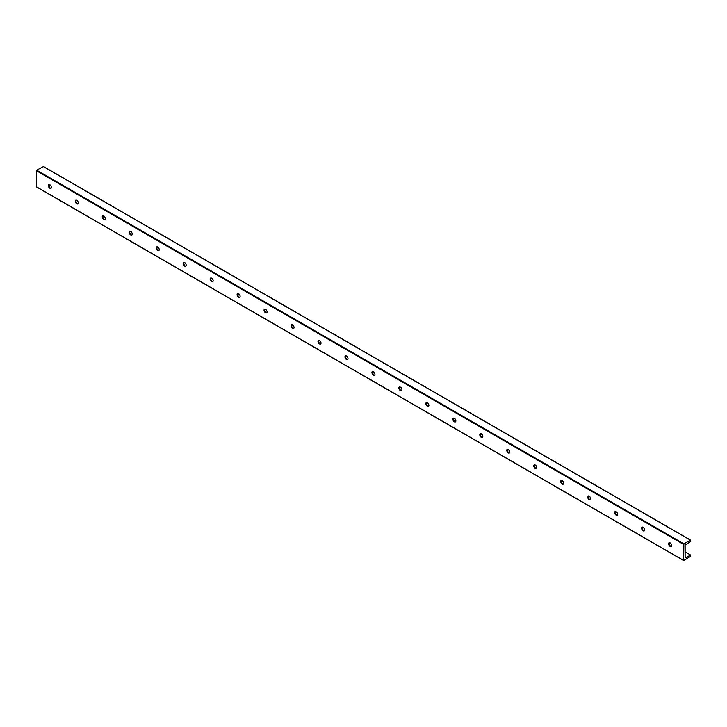<?xml version="1.0" encoding="UTF-8"?>
<svg xmlns="http://www.w3.org/2000/svg" width="727" height="727" viewBox="0 0 727 727"><rect width="100%" height="100%" fill="white"/><g stroke="black" fill="none" stroke-linecap="round" stroke-linejoin="round"><path stroke-width="1.09" d="M668.795 543.042A4.198 2.426 -120 0 0 670.785 546.486M671.212 546.422A2.145 1.236 60 0 1 670.185 546.286L670.185 546.286A2.145 1.236 60 0 1 668.667 543.66A2.145 1.236 60 0 1 669.067 542.706M643.122 527.275A2.145 1.236 60 0 1 644.522 529.165A2.145 1.236 60 0 1 644.195 530.883A2.145 1.236 60 0 1 642.05 529.647A2.145 1.236 60 0 1 642.05 527.166A2.145 1.236 60 0 1 643.122 527.275M644.24 530.846A2.145 1.236 60 0 1 643.222 530.719L643.222 530.719A2.145 1.236 60 0 1 641.705 528.093A2.145 1.236 60 0 1 642.095 527.139M670.085 542.842A2.145 1.236 60 0 1 671.484 544.732A2.145 1.236 60 0 1 671.157 546.45A2.145 1.236 60 0 1 669.013 545.214A2.145 1.236 60 0 1 669.013 542.733A2.145 1.236 60 0 1 670.085 542.842M641.832 527.466A4.198 2.426 -120 0 0 643.822 530.919M616.151 511.699A2.145 1.236 60 0 1 617.55 513.589A2.145 1.236 60 0 1 617.223 515.316A2.145 1.236 60 0 1 615.078 514.071A2.145 1.236 60 0 1 615.078 511.599A2.145 1.236 60 0 1 616.151 511.699M617.278 515.279A2.145 1.236 60 0 1 616.251 515.143L616.251 515.143A2.145 1.236 60 0 1 614.733 512.517A2.145 1.236 60 0 1 615.133 511.572M614.86 511.899A4.198 2.426 -120 0 0 616.85 515.352M589.188 496.132A2.145 1.236 60 0 1 590.588 498.022A2.145 1.236 60 0 1 590.26 499.74A2.145 1.236 60 0 1 588.116 498.504A2.145 1.236 60 0 1 588.116 496.023A2.145 1.236 60 0 1 589.188 496.132M590.306 499.713A2.145 1.236 60 0 1 589.288 499.576L589.288 499.576A2.145 1.236 60 0 1 587.77 496.95A2.145 1.236 60 0 1 588.161 495.996M587.889 496.332A4.198 2.426 -120 0 0 589.888 499.785M562.216 480.565A2.145 1.236 60 0 1 563.616 482.455A2.145 1.236 60 0 1 563.289 484.173A2.145 1.236 60 0 1 561.144 482.937A2.145 1.236 60 0 1 561.144 480.456A2.145 1.236 60 0 1 562.216 480.565M563.343 484.146A2.145 1.236 60 0 1 562.316 484.009L562.316 484.009A2.145 1.236 60 0 1 560.799 481.383A2.145 1.236 60 0 1 561.199 480.429M560.926 480.756A4.198 2.426 -120 0 0 562.916 484.209M535.254 464.998A2.145 1.236 60 0 1 536.653 466.888A2.145 1.236 60 0 1 536.326 468.606A2.145 1.236 60 0 1 534.181 467.361A2.145 1.236 60 0 1 534.181 464.889A2.145 1.236 60 0 1 535.254 464.998M536.372 468.57A2.145 1.236 60 0 1 535.354 468.442L535.354 468.442A2.145 1.236 60 0 1 533.836 465.807A2.145 1.236 60 0 1 534.227 464.862M533.954 465.189A4.198 2.426 -120 0 0 535.953 468.642M508.282 449.422A2.145 1.236 60 0 1 509.682 451.313A2.145 1.236 60 0 1 509.354 453.03A2.145 1.236 60 0 1 507.21 451.794A2.145 1.236 60 0 1 507.21 449.322A2.145 1.236 60 0 1 508.282 449.422M509.4 453.003A2.145 1.236 60 0 1 508.382 452.866L508.382 452.866A2.145 1.236 60 0 1 506.864 450.24A2.145 1.236 60 0 1 507.264 449.295M506.992 449.622A4.198 2.426 -120 0 0 508.982 453.075M481.31 433.855A2.145 1.236 60 0 1 482.719 435.746A2.145 1.236 60 0 1 482.383 437.463A2.145 1.236 60 0 1 480.238 436.227A2.145 1.236 60 0 1 480.238 433.746A2.145 1.236 60 0 1 481.31 433.855M482.437 437.436A2.145 1.236 60 0 1 481.419 437.3L481.419 437.3A2.145 1.236 60 0 1 479.902 434.673A2.145 1.236 60 0 1 480.293 433.719M480.02 434.046A4.198 2.426 -120 0 0 482.019 437.5M454.348 418.289A2.145 1.236 60 0 1 455.747 420.179A2.145 1.236 60 0 1 455.42 421.896A2.145 1.236 60 0 1 453.275 420.66A2.145 1.236 60 0 1 453.275 418.179A2.145 1.236 60 0 1 454.348 418.289M455.465 421.86A2.145 1.236 60 0 1 454.448 421.733L454.448 421.733A2.145 1.236 60 0 1 452.93 419.106A2.145 1.236 60 0 1 453.33 418.152M453.057 418.479A4.198 2.426 -120 0 0 455.047 421.933M427.376 402.713A2.145 1.236 60 0 1 428.785 404.603A2.145 1.236 60 0 1 428.448 406.329A2.145 1.236 60 0 1 426.304 405.084A2.145 1.236 60 0 1 426.304 402.613A2.145 1.236 60 0 1 427.376 402.713M428.503 406.293A2.145 1.236 60 0 1 427.476 406.157L427.476 406.157A2.145 1.236 60 0 1 425.967 403.53A2.145 1.236 60 0 1 426.358 402.585M426.086 402.912A4.198 2.426 -120 0 0 428.085 406.366M400.413 387.146A2.145 1.236 60 0 1 401.813 389.036A2.145 1.236 60 0 1 401.486 390.753A2.145 1.236 60 0 1 399.341 389.518A2.145 1.236 60 0 1 399.341 387.037A2.145 1.236 60 0 1 400.413 387.146M401.531 390.726A2.145 1.236 60 0 1 400.513 390.59L400.513 390.59A2.145 1.236 60 0 1 398.996 387.964A2.145 1.236 60 0 1 399.387 387.009M399.123 387.346A4.198 2.426 -120 0 0 401.113 390.799M373.442 371.579A2.145 1.236 60 0 1 374.841 373.469A2.145 1.236 60 0 1 374.514 375.187A2.145 1.236 60 0 1 372.369 373.951A2.145 1.236 60 0 1 372.369 371.47A2.145 1.236 60 0 1 373.442 371.579M374.569 375.159A2.145 1.236 60 0 1 373.542 375.023L373.542 375.023A2.145 1.236 60 0 1 372.024 372.397A2.145 1.236 60 0 1 372.424 371.442M372.151 371.77A4.198 2.426 -120 0 0 374.151 375.223M346.479 356.003A2.145 1.236 60 0 1 347.879 357.893A2.145 1.236 60 0 1 347.551 359.62A2.145 1.236 60 0 1 345.407 358.375A2.145 1.236 60 0 1 345.407 355.903A2.145 1.236 60 0 1 346.479 356.003M347.597 359.583A2.145 1.236 60 0 1 346.579 359.456L346.579 359.456A2.145 1.236 60 0 1 345.061 356.821A2.145 1.236 60 0 1 345.452 355.876M345.189 356.203A4.198 2.426 -120 0 0 347.179 359.656M319.507 340.436A2.145 1.236 60 0 1 320.907 342.326A2.145 1.236 60 0 1 320.58 344.044A2.145 1.236 60 0 1 318.435 342.808A2.145 1.236 60 0 1 318.435 340.327A2.145 1.236 60 0 1 319.507 340.436M320.634 344.016A2.145 1.236 60 0 1 319.607 343.88L319.607 343.88A2.145 1.236 60 0 1 318.09 341.254A2.145 1.236 60 0 1 318.49 340.309M318.217 340.636A4.198 2.426 -120 0 0 320.207 344.089M292.545 324.869A2.145 1.236 60 0 1 293.944 326.759A2.145 1.236 60 0 1 293.617 328.477A2.145 1.236 60 0 1 291.472 327.241A2.145 1.236 60 0 1 291.472 324.76A2.145 1.236 60 0 1 292.545 324.869M293.663 328.45A2.145 1.236 60 0 1 292.645 328.313L292.645 328.313A2.145 1.236 60 0 1 291.127 325.687A2.145 1.236 60 0 1 291.518 324.733M291.254 325.06A4.198 2.426 -120 0 0 293.245 328.513M265.573 309.302A2.145 1.236 60 0 1 266.973 311.192A2.145 1.236 60 0 1 266.645 312.91A2.145 1.236 60 0 1 264.501 311.665A2.145 1.236 60 0 1 264.501 309.193A2.145 1.236 60 0 1 265.573 309.302M266.7 312.874A2.145 1.236 60 0 1 265.673 312.746L265.673 312.746A2.145 1.236 60 0 1 264.155 310.12A2.145 1.236 60 0 1 264.555 309.166M264.283 309.493A4.198 2.426 -120 0 0 266.273 312.946M238.61 293.726A2.145 1.236 60 0 1 240.01 295.616A2.145 1.236 60 0 1 239.683 297.334A2.145 1.236 60 0 1 237.538 296.098A2.145 1.236 60 0 1 237.538 293.626A2.145 1.236 60 0 1 238.61 293.726M239.728 297.307A2.145 1.236 60 0 1 238.71 297.17L238.71 297.17A2.145 1.236 60 0 1 237.193 294.544A2.145 1.236 60 0 1 237.584 293.599M237.311 293.926A4.198 2.426 -120 0 0 239.31 297.379M211.639 278.159A2.145 1.236 60 0 1 213.038 280.049A2.145 1.236 60 0 1 212.711 281.767A2.145 1.236 60 0 1 210.566 280.531A2.145 1.236 60 0 1 210.566 278.05A2.145 1.236 60 0 1 211.639 278.159M212.757 281.74A2.145 1.236 60 0 1 211.739 281.603L211.739 281.603A2.145 1.236 60 0 1 210.221 278.977A2.145 1.236 60 0 1 210.621 278.023M210.348 278.35A4.198 2.426 -120 0 0 212.339 281.803M184.667 262.592A2.145 1.236 60 0 1 186.076 264.483A2.145 1.236 60 0 1 185.749 266.2A2.145 1.236 60 0 1 183.595 264.964A2.145 1.236 60 0 1 183.595 262.483A2.145 1.236 60 0 1 184.667 262.592M185.794 266.164A2.145 1.236 60 0 1 184.776 266.037L184.776 266.037A2.145 1.236 60 0 1 183.259 263.41A2.145 1.236 60 0 1 183.649 262.456M183.377 262.783A4.198 2.426 -120 0 0 185.376 266.236M157.704 247.016A2.145 1.236 60 0 1 159.104 248.907A2.145 1.236 60 0 1 158.777 250.633A2.145 1.236 60 0 1 156.632 249.388A2.145 1.236 60 0 1 156.632 246.916A2.145 1.236 60 0 1 157.704 247.016M158.822 250.597A2.145 1.236 60 0 1 157.804 250.461L157.804 250.461A2.145 1.236 60 0 1 156.287 247.834A2.145 1.236 60 0 1 156.687 246.889M156.414 247.216A4.198 2.426 -120 0 0 158.404 250.67M130.733 231.45A2.145 1.236 60 0 1 132.141 233.34A2.145 1.236 60 0 1 131.805 235.057A2.145 1.236 60 0 1 129.66 233.821A2.145 1.236 60 0 1 129.66 231.34A2.145 1.236 60 0 1 130.733 231.45M131.86 235.03A2.145 1.236 60 0 1 130.842 234.894L130.842 234.894A2.145 1.236 60 0 1 129.324 232.267A2.145 1.236 60 0 1 129.715 231.313M129.442 231.649A4.198 2.426 -120 0 0 131.442 235.103M103.77 215.883A2.145 1.236 60 0 1 105.17 217.773A2.145 1.236 60 0 1 104.842 219.49A2.145 1.236 60 0 1 102.698 218.254A2.145 1.236 60 0 1 102.698 215.774A2.145 1.236 60 0 1 103.77 215.883M104.888 219.463A2.145 1.236 60 0 1 103.87 219.327L103.87 219.327A2.145 1.236 60 0 1 102.353 216.701A2.145 1.236 60 0 1 102.752 215.746M102.48 216.073A4.198 2.426 -120 0 0 104.47 219.527M76.798 200.316A2.145 1.236 60 0 1 78.207 202.206A2.145 1.236 60 0 1 77.871 203.923A2.145 1.236 60 0 1 75.726 202.679A2.145 1.236 60 0 1 75.726 200.207A2.145 1.236 60 0 1 76.798 200.316M77.925 203.887A2.145 1.236 60 0 1 76.898 203.76L76.898 203.76A2.145 1.236 60 0 1 75.39 201.125A2.145 1.236 60 0 1 75.781 200.179M75.508 200.507A4.198 2.426 -120 0 0 77.507 203.96M683.871 543.832L683.662 560.59L690.65 556.309L690.65 555.101L685.125 557.909L685.125 545.059L690.65 541.479L690.559 540.079L683.871 543.832L36.65 170.163L36.35 170.691L36.441 186.921L683.571 560.399L36.35 186.73M43.429 166.601L36.65 170.163M49.836 184.74A2.145 1.236 60 0 1 51.235 186.63A2.145 1.236 60 0 1 50.908 188.348A2.145 1.236 60 0 1 48.764 187.112A2.145 1.236 60 0 1 48.764 184.64A2.145 1.236 60 0 1 49.836 184.74M690.65 555.101L685.125 551.911M671.039 543.778L669.131 542.678M644.077 528.211L642.168 527.111M617.105 512.644L615.196 511.544M590.142 497.077L588.234 495.968M563.171 481.501L561.262 480.402M536.199 465.934L534.3 464.835M509.236 450.367L507.328 449.268M482.265 434.791L480.365 433.692M455.302 419.225L453.394 418.125M428.33 403.658L426.422 402.558M401.368 388.082L399.459 386.982M374.396 372.515L372.488 371.415M347.433 356.948L345.525 355.848M320.462 341.381L318.553 340.272M293.499 325.805L291.591 324.705M266.527 310.238L264.619 309.139M239.565 294.671L237.656 293.572M212.593 279.095L210.685 277.996M185.621 263.528L183.722 262.429M158.659 247.962L156.75 246.862M131.687 232.395L129.779 231.286M104.724 216.819L102.816 215.719M77.753 201.252L75.844 200.152M50.79 185.685L48.882 184.576M48.545 184.94A4.198 2.426 -120 0 0 50.536 188.393M50.954 188.32A2.145 1.236 60 0 1 49.936 188.184L49.936 188.184A2.145 1.236 60 0 1 48.418 185.558A2.145 1.236 60 0 1 48.809 184.613M683.571 544.359L36.35 170.691M690.35 540.097L43.129 166.428M36.441 186.921L683.662 560.59M43.338 166.41L690.559 540.079"/></g></svg>
